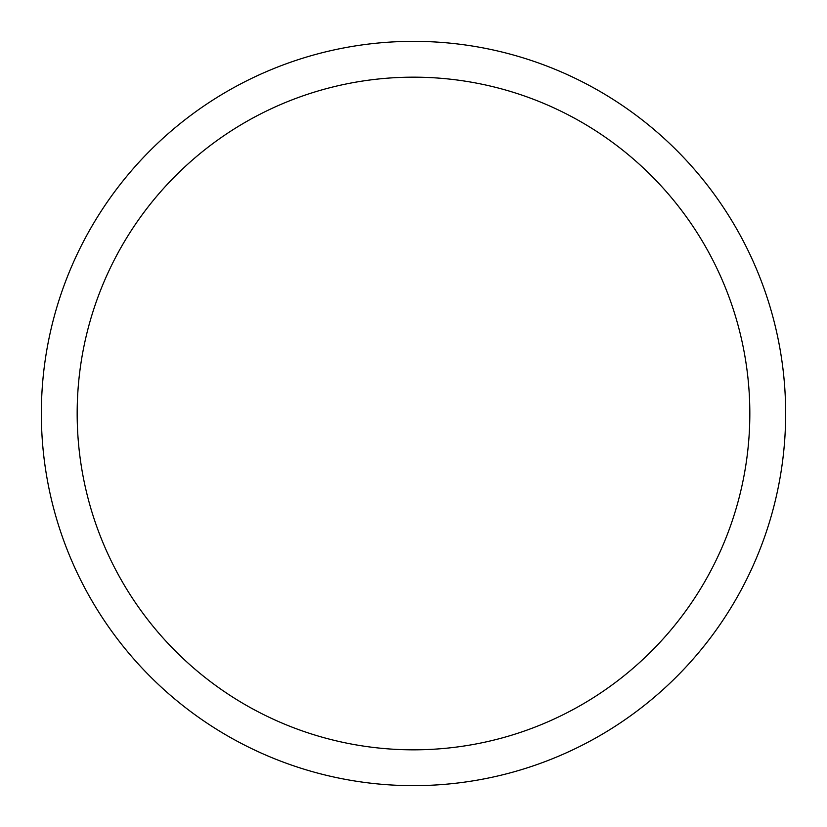 <?xml version="1.0" encoding="UTF-8"?>
<svg xmlns="http://www.w3.org/2000/svg" width="827" height="827" viewBox="0 0 827 827"><rect width="100%" height="100%" fill="white"/><g stroke="black" fill="none" stroke-linecap="round" stroke-linejoin="round"><path stroke-width="1.24" d="M413.5 41.35A372.15 372.15 0 0 1 785.65 413.5A372.15 372.15 0 0 1 413.5 785.65A372.15 372.15 0 0 1 41.35 413.5A372.15 372.15 0 0 1 413.5 41.35M413.5 77.169A336.331 336.331 0 0 1 749.831 413.5A336.331 336.331 0 0 1 413.5 749.831A336.331 336.331 0 0 1 77.169 413.5A336.331 336.331 0 0 1 413.5 77.169"/></g></svg>
